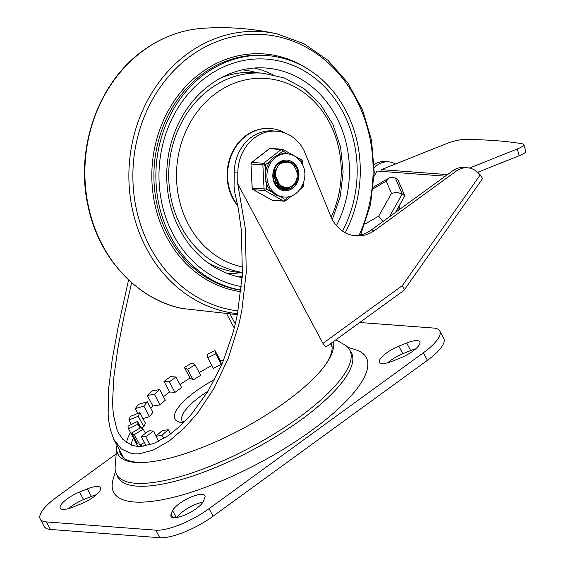 <?xml version="1.0" encoding="UTF-8"?>
<svg xmlns="http://www.w3.org/2000/svg" width="566" height="566" viewBox="0 0 566 566"><rect width="100%" height="100%" fill="white"/><g stroke="black" fill="none" stroke-linecap="round" stroke-linejoin="round"><path stroke-width="0.85" d="M415.649 348.868A18.338 5.455 -28.1 0 0 410.69 350.545L402.843 353.708A18.338 5.455 -28.1 0 0 387.675 362.778M417.142 340.612A18.338 5.455 -28.1 0 0 406.671 343.01L398.818 346.173A18.338 5.455 -28.1 0 0 379.545 362.275A18.338 5.455 -28.1 0 0 382.163 363.499A18.338 5.455 -28.1 0 0 392.634 361.101L400.487 357.938A18.338 5.455 -28.1 0 0 419.76 341.836A18.338 5.455 -28.1 0 0 417.142 340.612M81.193 503.818A18.338 5.455 -28.1 0 0 100.465 487.708A18.338 5.455 -28.1 0 0 97.847 486.484A18.338 5.455 -28.1 0 0 87.376 488.882L79.53 492.052A18.338 5.455 -28.1 0 0 60.258 508.155A18.338 5.455 -28.1 0 0 62.876 509.379A18.338 5.455 -28.1 0 0 73.347 506.98L81.193 503.818M204.793 497.733A18.338 5.455 -28.1 0 0 204.885 495.575A18.338 5.455 -28.1 0 0 202.267 494.351A18.338 5.455 -28.1 0 0 185.407 499.799A18.338 5.455 -28.1 0 0 172.616 510.702L171.109 514.345A18.338 5.455 -28.1 0 0 171.017 516.496A18.338 5.455 -28.1 0 0 173.635 517.72A18.338 5.455 -28.1 0 0 190.494 512.272A18.338 5.455 -28.1 0 0 203.286 501.37L204.793 497.733M40.257 519.057L44.282 526.592A42.945 12.77 -28.1 0 0 50.409 529.458L159.796 537.7A42.945 12.77 -28.1 0 0 184.311 532.082A42.945 12.77 -28.1 0 0 213.064 516.227L427.415 360.316A42.945 12.77 -28.1 0 0 443.567 343.512A42.945 12.77 -28.1 0 0 443.779 338.468L439.754 330.933A42.945 12.77 151.9 0 1 439.541 335.978A42.945 12.77 151.9 0 1 423.389 352.781L209.045 508.685A42.945 12.77 151.9 0 1 180.285 524.548A42.945 12.77 151.9 0 1 155.77 530.165L46.384 521.923A42.945 12.77 151.9 0 1 40.257 519.057A42.945 12.77 151.9 0 1 40.469 514.013A42.945 12.77 151.9 0 1 56.621 497.203L116.186 453.882M359.842 322.507L433.627 328.061A42.945 12.77 151.9 0 1 439.754 330.933M115.457 471.407L113.165 479.19A143.156 42.57 -28.1 0 0 134.156 501.985A143.156 42.57 -28.1 0 0 303.383 436.301A143.156 42.57 -28.1 0 0 355.604 349.738L347.864 347.312M163.716 438.565L161.975 435.318A100.21 29.8 151.9 0 1 155.933 436.237L162.152 430.606L168.194 429.686L161.975 435.318M158.664 441.346L155.933 436.237M149.99 444.841L145.695 436.803A100.21 29.8 151.9 0 1 143.382 436.69A100.21 29.8 151.9 0 1 141.21 436.464L149.077 430.747L153.556 431.08L145.695 436.803M96.361 494.748A18.338 5.455 -28.1 0 0 91.402 496.417L83.549 499.587A18.338 5.455 -28.1 0 0 68.387 508.657M202.904 502.134A18.338 5.455 -28.1 0 0 177.024 517.473M170.507 434.023L168.194 429.686M223.917 359.601A100.21 29.8 -28.1 0 0 220.662 361.15L221.348 364.363L213.375 368.36L207.743 357.811L207.064 354.599A100.21 29.8 151.9 0 1 215.03 350.602L215.717 353.814L207.743 357.811M211.889 365.572A100.21 29.8 -28.1 0 0 199.204 372.541M195.072 364.801L187.523 369.357L184.41 367.49A100.21 29.8 151.9 0 1 191.959 362.926L195.072 364.801L200.704 375.35L193.155 379.906L190.042 378.038A100.21 29.8 -28.1 0 0 179.995 384.576M175.955 377.013L169.34 381.824L164.006 381.42A100.21 29.8 151.9 0 1 170.621 376.609L175.955 377.013L181.587 387.561L174.972 392.372L169.644 391.969A100.21 29.8 -28.1 0 0 163.482 396.766M159.669 389.62L154.433 394.353L147.252 395.45A100.21 29.8 151.9 0 1 152.48 390.71L159.669 389.62L165.3 400.169L160.065 404.902L152.884 405.999A100.21 29.8 -28.1 0 0 150.705 408.107M147.316 401.761L143.828 406.098L135.281 408.61A100.21 29.8 151.9 0 1 138.769 404.273L147.316 401.761L152.947 412.31L149.459 416.647L142.929 418.564M139.752 412.614L138.238 416.251L128.914 420.014A100.21 29.8 151.9 0 1 130.421 416.371L139.752 412.614L145.384 423.163L143.877 426.799L141.139 427.903M134.913 439.082L134.213 439.428A100.21 29.8 -28.1 0 0 134.708 440.546A100.21 29.8 -28.1 0 0 137.319 443.588L131.687 433.032L140.658 427.613L143.276 429.184L134.305 434.61A100.21 29.8 151.9 0 1 131.687 433.032M144.408 442.456L139.936 445.159A100.21 29.8 -28.1 0 0 143.141 446.298M128.001 426.184L137.481 421.429L138.054 424.125L128.581 428.879A100.21 29.8 151.9 0 1 128.001 426.184M140.842 427.719L137.481 421.429M140.099 427.953L138.054 424.125M134.213 439.428L128.581 428.879M145.497 433.344L143.276 429.184M139.936 445.159L134.305 434.61M146.198 445.803L141.21 436.464M156.188 436.011L153.556 431.08M221.348 364.363L215.717 353.814M220.662 361.15L215.03 350.602M193.155 379.906L187.523 369.357M190.042 378.038L184.41 367.49M174.972 392.372L169.34 381.824M169.644 391.969L164.006 381.42M160.065 404.902L154.433 394.353M152.884 405.999L147.252 395.45M149.459 416.647L143.828 406.098M137.828 413.385L135.281 408.61M143.877 426.799L138.238 416.251M131.319 424.521L128.914 420.014M395.528 163.977A21.473 18.565 94.3 0 0 388.828 161.855A21.473 18.565 94.3 0 0 388.594 161.834A21.473 18.565 94.3 0 0 377.324 165.159L374.232 167.409M464.141 167.529A21.473 18.565 94.3 0 0 463.908 167.508A21.473 18.565 94.3 0 0 452.637 170.833L456.224 171.102A21.473 18.565 94.3 0 1 467.495 167.777A21.473 18.565 94.3 0 1 467.728 167.798A21.473 18.565 94.3 0 1 478.489 173.118L480.201 174.894L402.334 285.625L404.188 289.353L404.004 290.33L326.469 346.654L325.04 346.095L322.953 343.371L237.713 183.738L245.354 228.523L246.26 272.253L241.915 309.765L240.189 318.425L238.647 325.153L228.218 358.427L214.146 388.198L197.966 412.593L184.283 428.101L169.192 440.985L152.976 450.218L139.172 453.805L134.758 453.882L131.524 453.515L121.329 448.994L113.837 439.407L110.25 429.219L108.785 421.076L108.141 414.156L108.594 389.075L112.217 359.573L118.018 327.7L128.56 279.901M404.004 290.33L482.274 179.026L482.373 178.177L480.201 174.894M452.637 170.833L371.218 230.051A35.792 30.946 -85.7 0 1 354.231 235.675M456.224 171.102L374.805 230.327A35.792 30.946 -85.7 0 1 356.021 235.866A35.792 30.946 -85.7 0 1 349.71 234.621A35.792 30.946 -85.7 0 1 330.615 215.943L303.857 150.068A41.155 35.587 -85.7 0 0 276.526 131.192L272.946 130.916A41.155 35.587 -85.7 0 0 234.232 172.757A595.658 515.003 94.3 0 1 234.069 186.292L234.508 191.11L238.385 208.974L241.342 230.058L242.418 274.071L237.501 313.819L235.534 322.882L232.874 333.254L222.197 363.726L207.856 391.566L191.145 414.595L179.387 426.722L168.321 435.587L153.754 443.539L140.75 446.482L137.46 446.425L131.758 445.265L122.808 439.322L118.832 433.591L116.893 429.339L113.518 415.345L112.903 409.253L112.584 401.372L113.837 377.218L117.855 348.331L123.982 316.528L131.609 282.675M237.713 183.738A595.658 515.003 94.3 0 0 237.819 173.026A41.155 35.587 -85.7 0 1 276.526 131.192M374.168 164.586A21.473 18.565 -85.7 0 1 385.007 161.565L388.594 161.834M116.971 445.315A121.428 36.111 -28.1 0 0 116.702 447.324A121.428 36.111 -28.1 0 0 135.324 462.394A121.428 36.111 -28.1 0 0 142.384 462.507A121.428 36.111 -28.1 0 0 325.485 364.745A121.428 36.111 -28.1 0 0 333.07 341.977M119.362 449.793A119.129 35.425 -28.1 0 0 137.644 462.323A119.129 35.425 -28.1 0 0 143.495 462.464M116.702 447.324L115.167 466.837A132.161 39.302 -28.1 0 0 135.43 483.244A132.161 39.302 -28.1 0 0 143.12 483.364A132.161 39.302 -28.1 0 0 342.409 376.949A132.161 39.302 -28.1 0 0 344.227 344.531L335.949 339.883M324.834 365.636A119.129 35.425 -28.1 0 0 331.322 343.251M525.184 152.473A14.313 2.802 -15.8 0 0 525.743 151.327L523.833 144.578A14.313 2.802 164.2 0 1 523.281 145.717A14.313 2.802 164.2 0 1 517.232 149.007L519.142 155.763A14.313 2.802 -15.8 0 0 525.184 152.473M447.451 174.604L381.385 169.623L446.404 143.672A14.313 2.802 164.2 0 1 456.139 140.658A14.313 2.802 164.2 0 1 464.559 139.477A560.637 109.74 164.2 0 1 522.524 143.842A14.313 2.802 164.2 0 1 523.833 144.578M399.214 207.085A16.103 7.627 -63.3 0 0 397.99 207.991M381.385 169.623L380.72 171.321M519.142 155.763L477.676 172.312M469.511 168.06L517.232 149.007M373.143 188.768L386.231 181.162L391.488 193.409L378.696 216.134L382.927 221.539M391.488 193.409L396.929 192.242L402.214 193.989L395.337 177.979L390.533 177.335L389.387 177.865L386.231 181.162M395.521 212.377L404.803 195.886L397.926 179.882L395.337 177.979M404.803 195.886L402.214 193.989L389.323 216.884M399.065 206.081A14.313 6.325 126.3 0 1 398.995 209.852M445.279 176.182L377.034 171.045L374.126 176.21M345.253 232.725A118.103 102.113 94.3 0 0 266.954 55.553A118.103 102.113 94.3 0 0 204.97 73.856A118.103 102.113 94.3 0 0 157.709 198.128A118.103 102.113 94.3 0 0 241.13 290.11M342.529 231.077A114.523 99.022 94.3 0 0 266.685 59.126A114.523 99.022 94.3 0 0 206.576 76.87A114.523 99.022 94.3 0 0 160.737 197.293A114.523 99.022 94.3 0 0 241.498 286.545A114.523 99.022 94.3 0 1 160.737 197.293A114.523 99.022 94.3 0 1 206.576 76.87A114.523 99.022 94.3 0 1 266.685 59.126A114.523 99.022 94.3 0 1 342.529 231.077M336.437 225.593A105.58 91.282 94.3 0 0 266.013 68.047A105.58 91.282 94.3 0 0 210.602 84.405A105.58 91.282 94.3 0 0 168.286 195.093A105.58 91.282 94.3 0 0 242.213 277.602M221.504 77.592A100.21 86.64 -85.7 0 1 254.849 72.59L262.971 73.198A100.21 86.64 -85.7 0 0 210.375 88.728A100.21 86.64 -85.7 0 0 170.416 194.994A100.21 86.64 -85.7 0 0 242.503 272.444M237.812 205.904A45.634 39.45 -85.7 0 1 246.076 135.536A45.634 39.45 -85.7 0 1 270.024 128.461A45.634 39.45 -85.7 0 1 270.251 128.482M237.685 205.225A45.634 39.45 -85.7 0 1 246.528 135.571A45.634 39.45 -85.7 0 1 270.477 128.496A45.634 39.45 -85.7 0 1 285.533 133.251M242.489 272.642L239.793 272.437A100.21 86.64 -85.7 0 1 207.573 262.497M274.213 171.866L273.852 176.401M274.333 178.976L275.203 176.528M275.515 171.639L275.062 169.439M274.453 182.302L274.807 181.877M275.253 181.276L276.017 180.052M276.371 180.901L275.621 181.948M275.175 182.471L274.758 182.917M275.246 183.794L275.784 183.32M276.222 182.875L276.958 182.04M277.326 182.634L276.597 183.377M276.151 183.773L275.536 184.254M277.22 184.099L277.934 183.483M278.309 183.936L277.595 184.488M279.307 184.948L278.599 185.358M277.092 185.648L277.793 185.301M278.224 185.054L278.819 184.672M281.352 186.355L280.637 186.568M278.055 186.808L278.776 186.73M279.158 186.667L279.873 186.511M280.269 186.398L280.977 186.15M282.392 186.822L281.677 186.95M281.302 186.999L280.58 187.049M280.227 187.056L279.554 187.028M278.748 186.964L279.837 186.985M280.205 186.971L280.927 186.893M281.309 186.83L282.024 186.674M283.453 187.162L282.731 187.212M282.377 187.212L281.705 187.19M280.899 187.127L281.995 187.148M282.356 187.134L283.078 187.056M284.535 187.374L283.856 187.353M283.05 187.289L284.146 187.311M281.726 186.179A12.077 10.443 94.3 0 0 285.865 187.53A12.077 10.443 94.3 0 0 292.176 185.676A12.077 10.443 94.3 0 0 296.81 171.88C293.62 162.23 287.691 159.775 279.038 164.508C273.3 173.394 274.199 180.618 281.726 186.179M275.274 173.366L275.14 175.29L279.908 185.443L285.123 187.445M265.468 167.762L265.213 166.984M264.916 166.22L264.407 165.138M265.305 181.842L265.893 180.964M274.029 177.689L274.644 174.569L274.567 170.677M274.291 181.941L274.581 181.474M274.998 180.745L275.72 179.167M276.321 168.909L275.975 167.791M277.524 166.517L277.319 166.114M277.206 184.084L277.828 183.342M279.802 163.786L279.427 163.383M278.996 186.61L279.427 186.306M280.998 162.987L280.368 162.456M279.151 187.877L280.637 187.105M281.146 186.773L281.578 186.469M282.448 162.569L281.507 161.918M280.17 188.471L282.788 187.268M283.807 162.173L282.632 161.522M281.21 188.938L284.939 187.424M285.306 161.954L283.75 161.253M282.243 189.285L287.174 187.537M287.238 161.996L284.861 161.112M283.283 189.525L287.004 188.832L291.15 186.334M291.242 163.362L285.95 161.084M284.054 189.631L290.641 188.337L295.869 183.469L298.31 176.373L297.341 169.015L293.287 163.44L287.309 161.176L281.118 162.852L279.038 164.515M287.28 153.811A21.65 18.72 94.3 0 0 269.572 164.706A21.65 18.72 94.3 0 0 269.975 187.643A21.65 18.72 94.3 0 0 284.026 196.989C299.421 198.907 310.585 177.116 301.777 163.369C298.332 157.645 293.499 154.461 287.28 153.811L285.71 153.69A21.65 18.72 94.3 0 0 277.856 155.034L273.76 157.44L270.371 160.886A21.65 18.72 94.3 0 0 265.659 171.767L265.327 164.826A1.79 0.708 -128 0 0 264.464 163.765A1.79 0.708 -128 0 0 264.067 163.468A1.79 0.708 -128 0 0 263.579 163.284L251.927 162.407A1.79 1.549 94.3 0 0 251.226 164.02L262.879 164.897A1.79 1.549 -85.7 0 1 263.579 163.284L281.161 149.551A1.79 1.549 -85.7 0 1 282.703 149.417A1.79 0.835 -60.9 0 1 282.88 149.466A1.79 1.79 0 0 0 282.144 149.24L270.484 148.363A1.79 1.549 94.3 0 0 269.501 148.674L281.161 149.551A1.79 0.708 52 0 1 282.038 150.032A1.79 0.708 52 0 1 282.901 151.094A1.79 0.835 -60.9 0 0 283.134 149.933A1.79 0.835 -60.9 0 0 283.035 149.615A1.79 0.835 -60.9 0 0 282.88 149.466L301.636 159.923A1.79 0.835 119.1 0 1 301.89 160.39A1.79 0.835 119.1 0 1 301.657 161.551L302.548 161.388A1.79 1.79 0 0 0 301.636 159.923A1.79 0.835 119.1 0 0 301.459 159.874M265.659 171.767L265.312 176.967L266.161 182.068A21.65 18.72 94.3 0 0 268.404 187.53A21.65 18.72 94.3 0 0 271.885 192.015L266.501 189.016L252.408 188.209A1.79 1.549 94.3 0 0 253.25 189.681L264.909 190.558A1.79 1.549 -85.7 0 1 264.06 189.086L262.879 164.897L265.327 164.826L270.371 160.886M271.885 192.015L275.578 194.803L279.873 196.466A21.65 18.72 94.3 0 0 282.455 196.876L284.026 196.989M302.789 184.721L302.838 185.74A1.79 0.708 52 0 1 303.178 186.766A1.79 0.708 52 0 1 303.1 187.021A1.79 0.708 52 0 1 303.043 187.084A1.79 1.79 0 0 0 303.73 185.584L301.954 186.426M288.844 196.671L285.257 199.473A1.79 0.835 119.1 0 1 284.5 200.59A1.79 0.835 119.1 0 1 284.139 200.873A1.79 0.835 119.1 0 1 283.665 201.015L272.013 200.138A1.79 0.835 119.1 0 1 271.836 200.088A1.79 0.835 119.1 0 1 271.701 199.968M252.924 189.483A1.79 0.835 -60.9 0 0 253.08 189.631A1.79 0.835 -60.9 0 0 253.25 189.681L272.013 200.138A1.79 1.549 94.3 0 0 272.791 200.307M269.19 148.801A1.79 0.708 52 0 1 269.246 148.738A1.79 0.708 52 0 1 269.501 148.674L251.927 162.407A1.79 0.708 -128 0 0 251.672 162.47A1.79 1.79 0 0 0 250.986 163.97L252.224 188.117M283.014 189.476A14.313 12.374 94.3 0 0 289.332 187.12A14.313 12.374 -85.7 0 1 283.014 189.476M286.7 160.051A15.388 13.308 -85.7 0 1 298.353 171.371A15.388 13.308 -85.7 0 1 292.721 188.061A15.388 13.308 -85.7 0 1 284.387 190.735M287.054 161.161A14.313 12.374 94.3 0 0 286.502 161.112A14.313 12.374 94.3 0 0 278.642 163.588A14.313 12.374 94.3 0 0 273.413 179.174A14.313 12.374 94.3 0 0 284.351 189.66A14.313 12.374 94.3 0 0 292.212 187.176M410.69 350.545L406.671 343.01M402.843 353.708L398.818 346.173M213.064 516.227L209.045 508.685M50.409 529.458L46.384 521.923M116.936 475.058A132.38 39.365 -28.1 0 0 136.739 486.109A132.38 39.365 -28.1 0 0 281.401 433.181A132.38 39.365 -28.1 0 0 350.071 350.573M182.082 420.984A49.207 14.631 151.9 0 1 208.175 391.049M214.755 379.411A54.577 16.23 -28.1 0 0 182.754 422.696A54.577 16.23 -28.1 0 0 183.568 422.745M423.389 352.781L427.415 360.316M155.77 530.165L159.796 537.7M172.856 517.621L171.109 514.345M176.295 517.593L172.616 510.702M83.549 499.587L79.53 492.052M91.402 496.417L87.376 488.882M130.505 432.488A110.943 32.991 -28.1 0 0 126.6 442.662M131.298 445.102A107.37 31.929 151.9 0 1 133.378 437.872M332.108 346.965L331.315 345.253A118.103 35.12 151.9 0 1 332.122 347.213M374.805 230.327L371.218 230.051M235.286 323.943L230.256 314.526M226.987 314.406L234.267 328.047M237.819 173.026L234.232 172.757M374.183 164.925L377.324 165.159M402.334 285.625L322.953 343.371M124.131 458.269A118.103 35.12 151.9 0 1 122.949 456.507L114.325 440.355M378.696 216.134L364.893 224.15M143.736 50.275A141.564 122.398 -85.7 0 1 202.692 28.3C181.361 29.892 161.586 37.257 143.368 50.402C98.555 81.985 75.08 147.754 87.9 205.345C98.144 256.936 136.066 298.827 181.587 308.413A141.564 122.398 -85.7 0 1 86.591 196.077A141.564 122.398 -85.7 0 1 143.736 50.275M360.57 234.968L370.518 204.489L374.232 172.354L371.529 140.248L362.537 109.825L347.722 82.686L327.841 60.244L303.914 43.695L277.191 33.91A141.564 122.398 94.3 0 0 187.721 53.593A141.564 122.398 94.3 0 0 131.729 206.229A141.564 122.398 94.3 0 0 237.529 313.691M238.06 310.911A138.797 120.006 -85.7 0 1 135.536 204.934A138.797 120.006 -85.7 0 1 190.579 56.041A138.797 120.006 -85.7 0 1 335.419 69.986A138.797 120.006 -85.7 0 1 359.099 235.272M307.734 68.939A119.49 103.309 94.3 0 0 201.496 72.469A119.49 103.309 94.3 0 0 153.966 199.848A119.49 103.309 94.3 0 0 240.946 291.702M266.954 55.553L264.98 55.404A118.103 102.113 94.3 0 0 202.989 73.707A118.103 102.113 94.3 0 0 155.926 199.098A118.103 102.113 94.3 0 0 241.109 290.266M238.562 276.859A105.58 91.282 94.3 0 0 242.283 276.498M241.845 272.593A102 88.19 -85.7 0 1 226.867 273.244M272.402 74.5A105.58 91.282 94.3 0 0 254.29 68.033M242.191 69.859A102 88.19 -85.7 0 1 256.907 72.745M242.701 267.032A95.18 82.289 -85.7 0 1 177.745 191.938A95.18 82.289 -85.7 0 1 216.063 93.22A95.18 82.289 -85.7 0 1 315.75 103.175A95.18 82.289 -85.7 0 1 331.138 217.174M277.856 155.034L282.901 151.094L287.875 153.867M250.986 163.97L252.16 188.153A1.79 1.79 0 0 0 253.08 189.631L271.836 200.088A1.79 1.79 0 0 0 272.571 200.307L284.231 201.185A1.79 1.79 0 0 0 285.462 200.817A1.79 0.708 -128 0 1 285.214 200.88A1.79 1.549 -85.7 0 1 283.665 201.015L264.909 190.558A1.79 0.835 -60.9 0 0 265.744 190.134A1.79 0.835 -60.9 0 0 266.501 189.016L266.161 182.068M286.806 160.058A15.388 13.308 -85.7 0 1 296.796 166.701A15.388 13.308 -85.7 0 1 297.079 183.002A15.388 13.308 -85.7 0 1 284.493 190.749C280.545 190.395 277.368 188.245 274.956 184.311C269.862 175.255 273.838 160.1 286.806 160.058M299.81 160.525L301.657 161.551L301.749 163.319M292.063 195.659L285.462 200.817A1.79 0.708 -128 0 0 285.597 200.491A1.79 0.708 -128 0 0 285.257 199.473L279.873 196.466M303.666 185.556L303.588 182.641M270.704 148.398A1.79 1.549 94.3 0 0 270.484 148.363A1.79 1.79 0 0 0 269.246 148.738L251.672 162.47M134.708 440.546L137.863 446.454M184.551 421.755L182.054 420.963M121.839 454.427L121.301 455.432M331.315 345.253L330.544 343.817M467.495 167.777L463.908 167.508M123.926 458.12L122.949 456.507M341.128 378.732L342.409 376.949M145.306 483.286L143.12 483.364M397.735 208.444L399.072 209.427M373.319 187.197L389.387 177.865M277.191 33.91C252.627 28.449 227.794 26.581 202.692 28.3M181.587 308.413L237.338 314.646M270.477 128.496L270.024 128.461M332.313 219.544L340.3 196.388L343.123 171.823L340.612 147.33L332.907 124.386L320.434 104.392L303.935 88.572L284.373 77.938L262.971 73.198M283.05 187.318L283.856 187.381M285.2 187.48L285.865 187.53M303.043 187.084L299.98 189.476M302.548 161.395L302.739 165.244"/></g></svg>
